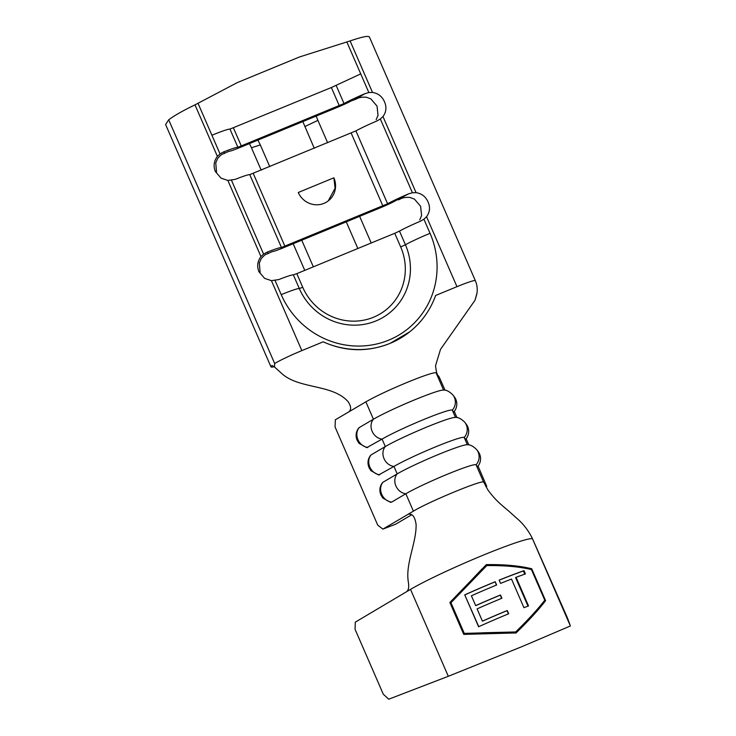 <?xml version="1.0" encoding="UTF-8"?>
<svg xmlns="http://www.w3.org/2000/svg" width="736" height="736" viewBox="0 0 736 736"><rect width="100%" height="100%" fill="white"/><g stroke="black" fill="none" stroke-linecap="round" stroke-linejoin="round"><path stroke-width="1.1" d="M382.518 482.66L382.996 482.246A11.951 10.249 59.5 0 0 381.708 494.334A11.951 10.249 59.5 0 0 391.635 502.118L405.84 493.764A40.839 2.962 -23.5 0 1 447.102 474.343A40.839 2.962 -23.5 0 1 476.072 464.812L483.635 482.209C483.929 478.943 429.143 501.529 413.402 511.152L405.84 493.764A11.951 10.249 -120.5 0 1 395.922 485.981A11.951 10.249 -120.5 0 1 397.201 473.883L393.953 466.431L378.617 474.987L370.926 470.709L369.04 467.636C367.246 463.156 367.779 459.062 370.622 455.326M467.369 444.774L464.195 437.488A40.839 2.962 -23.5 0 0 435.224 447.019A40.839 2.962 -23.5 0 0 393.953 466.431A11.951 10.249 -120.5 0 1 384.036 458.648A11.951 10.249 -120.5 0 1 385.314 446.559L382.076 439.107L366.74 447.654M391.635 502.118L390.503 502.32L382.812 498.033L380.917 494.96C379.132 490.489 379.656 486.386 382.508 482.66M328.21 200.946L335.082 188.25L333.877 177.808L298.264 192.492A19.918 19.21 51.2 0 0 328.55 200.67A19.918 19.21 51.2 0 0 333.877 177.808M293.342 274.841L296.81 273.654L302.754 287.325L299.285 288.503L293.342 274.841A25.898 1.877 -23.5 0 0 278.806 279.57L271.428 280.655L264.62 278.364L258.925 271.722C256.79 266.239 257.471 261.197 260.967 256.597L263.589 254.104L266.929 252.236A25.898 1.877 -23.5 0 1 281.456 247.508L387.596 203.762A25.898 1.877 -23.5 0 1 408.572 193.853L412.418 192.758L416.079 192.666C421.673 193.494 425.675 196.613 428.085 202.004C430.367 207.368 429.852 212.281 426.54 216.724L423.927 219.218L420.449 221.186A25.898 1.877 -23.5 0 0 399.482 231.095L405.426 244.757L400.688 246.956L394.744 233.294L399.482 231.095M266.929 252.236L268.566 253.276L272.449 251.537A14.941 1.086 -23.5 0 0 282.872 247.986L380.806 207.616A14.941 1.086 156.5 0 0 395.011 201.02L408.572 193.853M296.81 273.654L394.744 233.294M409.842 331.743L390.144 343.344C367.696 352.286 345.377 351.78 323.178 341.826A86.765 83.646 51.2 0 0 390.144 343.344A86.765 83.646 51.2 0 0 410.007 331.605A86.765 83.646 51.2 0 0 435.629 295.476L456.964 286.681L426.54 216.724M281.456 247.508L249.771 174.634A25.898 1.877 -23.5 0 0 235.235 179.354L227.856 180.449L221.048 178.158L215.354 171.516C213.219 166.032 213.9 160.982 217.396 156.382L220.018 153.888L223.358 152.03A25.898 1.877 -23.5 0 1 237.884 147.301L344.025 103.555A25.898 1.877 -23.5 0 1 365.001 93.647L368.846 92.552L372.508 92.451C378.102 93.288 382.104 96.398 384.505 101.798C386.796 107.162 386.28 112.065 382.968 116.518L380.346 119.011L376.878 120.98A25.898 1.877 -23.5 0 0 355.911 130.879L387.596 203.762M419.741 219.834L421.599 215.584L420.615 206.31L414.432 199.106L410.007 197.45C405.591 197.101 402.086 197.772 399.492 199.465L398.213 199.833M268.566 253.276L267.085 254.04C265.944 253.883 263.976 255.466 261.179 258.787L259.32 263.037L260.102 272.467M217.396 156.382L194.994 104.862C182.942 110.694 174.174 115.672 168.691 119.784L274.684 363.538L274.464 366.942L281.87 373.63C299.018 389.224 332.681 384.026 348.146 401.727C351.192 406.364 351.412 409.75 348.8 411.875L365.866 401.838C375.838 396.189 389.592 389.721 407.137 382.416A40.839 2.962 -23.5 0 1 436.108 372.885L439.19 376.988L445.087 390.282M223.358 152.03L224.995 153.06L223.514 153.824C222.373 153.668 220.404 155.259 217.608 158.58L215.749 162.831L216.531 172.261M369.343 37.076C368.754 35.475 362.333 36.754 350.106 40.931L299.57 56.939L237.25 82.625L194.994 104.862M376.17 119.628L378.019 115.377L377.044 106.104L370.861 98.9L366.436 97.235C362.011 96.894 358.515 97.566 355.92 99.25L351.44 100.814A14.941 1.086 156.5 0 1 337.235 107.41L239.301 147.77A14.941 1.086 -23.5 0 1 228.878 151.322L224.995 153.06M249.771 174.634L355.911 130.879M485.898 486.671L486.726 486.312L478.05 466.109M487.904 489.928L484.15 482.899L486.726 486.312M468.85 444.94L466.173 438.776M456.964 417.606L454.287 411.442M365.866 401.838L373.428 419.226A11.951 10.249 -120.5 0 0 372.149 431.324A11.951 10.249 -120.5 0 0 382.076 439.107A40.839 2.962 -23.5 0 1 423.338 419.686A40.839 2.962 -23.5 0 1 452.309 410.154L453.744 412.068A11.951 11.923 -36.9 0 0 454.416 396.934L452.98 395.03C449.264 391.313 445.942 389.666 443.035 390.098A40.839 2.962 -23.5 0 0 412.086 400.899A40.839 2.962 -23.5 0 0 373.428 419.226L359.223 427.588A11.951 10.249 59.5 0 0 357.944 439.677A11.951 10.249 59.5 0 0 367.871 447.46M464.867 422.354A11.951 11.923 -36.9 0 1 464.195 437.488L465.63 439.392A11.951 11.923 -36.9 0 0 466.302 424.267L464.867 422.354C461.141 418.637 457.829 416.999 454.912 417.432A40.839 2.962 -23.5 0 0 423.973 428.223A40.839 2.962 -23.5 0 0 385.314 446.559L371.11 454.912A11.951 10.249 59.5 0 0 369.831 467.01A11.951 10.249 59.5 0 0 379.748 474.794M476.744 449.687A11.951 11.923 -36.9 0 1 476.072 464.812L477.517 466.725A11.951 11.923 -36.9 0 0 478.179 451.6L476.744 449.687C473.027 445.97 469.715 444.323 466.799 444.756A40.839 2.962 -23.5 0 0 435.85 455.556A40.839 2.962 -23.5 0 0 397.201 473.883L382.996 482.246M437.828 375.185C436.972 374.486 436.209 371.33 435.546 365.7L440.505 349.37L475.005 300.279L476.946 293.232M475.336 280.83A25.898 1.877 156.5 0 0 475.346 280.664A25.898 1.877 156.5 0 0 456.964 286.681A25.898 1.877 156.5 0 1 475.346 280.664A25.898 1.877 156.5 0 1 475.336 280.83M335.064 426.99L377.724 525.118L335.064 426.99L335.34 419.796L348.8 411.875M377.724 525.118L382.876 529.12L408.526 514.068M370.631 455.336L371.11 454.912M366.73 447.672L359.048 443.376L357.153 440.303C355.368 435.832 355.893 431.728 358.745 428.002L359.223 427.588M411.81 514.703L395.674 524.188L382.876 529.12M220.018 153.888L211.904 135.24C222.281 131.045 228.298 128.993 229.963 129.085L331.366 87.529L360.732 73.894L346.84 41.952M274.27 366.749A49.8 3.606 -23.5 0 1 270.958 366.832L165.609 124.55L168.691 119.784M249.467 143.584L251.454 147.752L260.314 144.918L269.762 166.64M257.894 140.107L260.314 144.918M251.454 147.752L261.197 170.163M293.186 243.736L304.768 270.379M301.742 240.203L313.334 266.846M270.958 366.832A49.8 3.606 -23.5 0 1 271.731 365.645L271.888 365.544M272.081 365.507L274.464 366.942M357.843 248.501L346.26 221.858M314.272 148.295L302.827 121.587M371.22 242.99L359.637 216.347M327.649 142.775L317.906 120.364L304.833 126.574M317.906 120.364L316.13 116.104M487.885 489.937L487.83 489.845C496.496 501.842 503.829 506.626 509.726 511.98L517.942 519.303C523.278 524.069 527.804 529.883 531.521 536.737L532.606 539.056A70.72 5.124 -23.5 0 0 482.393 555.505A70.72 5.124 -23.5 0 0 410.522 589.38L448.307 676.292L388.746 699.2L383.281 694.195L355.074 629.326L355.286 622.159L406.686 591.652C408.627 590.06 409.161 586.785 408.305 581.799C405.334 563.758 416.355 543.214 416.116 524.685C415.049 516.838 412.39 513.36 408.149 514.243L413.402 511.152M484.15 482.899L483.635 482.209M516.065 632.942C528.807 620.54 538.651 609.785 545.588 600.65L531.723 568.772C519.506 565.754 504.381 564.365 486.358 564.622L449.871 602.508L463.735 634.386L516.065 632.942M448.307 676.292L522.008 646.604L570.391 625.968L567.576 618.24L532.892 539.635M406.695 591.643L410.522 589.38M482.218 568.753L450.294 602.398L464.149 634.276L482.862 633.779M515.853 633.107C528.384 620.798 538.053 610.098 544.852 601.018L545.588 600.65M531.144 569.48L531.723 568.772M544.852 601.018L544.603 600.438M530.987 569.13C518.898 566.067 503.958 564.622 486.146 564.788M482.439 632.794L515.642 631.957C528.108 619.822 537.814 609.233 544.769 600.208L531.438 569.563C519.312 566.683 504.427 565.358 486.781 565.598L482.641 569.728M486.781 565.598L450.956 602.738L464.278 633.383L515.642 631.957M500.572 583.39L499.146 580.124A70.72 5.124 156.5 0 1 523.995 570.648L525.421 573.924A70.72 5.124 156.5 0 0 516.092 577.318L528.531 605.94A70.72 5.124 156.5 0 0 523.94 607.688L511.502 579.066A70.72 5.124 156.5 0 0 500.572 583.39M464.738 594.872L478.602 626.75A70.72 5.124 156.5 0 1 508.668 613.778L507.251 610.512A70.72 5.124 156.5 0 0 482.42 621.138L477.084 608.874A70.72 5.124 156.5 0 1 501.915 598.248L500.498 594.973A70.72 5.124 156.5 0 0 475.668 605.599L471.399 595.792A70.72 5.124 156.5 0 1 496.625 585L495.208 581.725A70.72 5.124 156.5 0 0 464.738 594.872L478.777 626.676M495.208 581.725L496.377 585.102M475.668 605.599L475.796 605.627A69.718 5.051 156.5 0 1 500.278 595.148L501.667 598.35M482.42 621.138L482.549 621.156A69.718 5.051 156.5 0 1 507.03 610.678L508.42 613.879M494.978 581.9A69.718 5.051 156.5 0 0 464.95 594.854M523.995 570.648L523.37 570.98A69.718 5.051 156.5 0 0 499.183 580.189M523.37 570.98L524.75 574.154M516.092 577.318L515.596 577.604L527.997 606.133M430.054 233.321A25.898 1.877 156.5 0 0 405.426 244.757A59.368 57.242 51.2 0 1 375.967 320.933A59.368 57.242 51.2 0 1 299.285 288.503A25.898 1.877 156.5 0 0 281.226 294.658A83.251 80.261 51.2 0 0 388.746 340.133A83.251 80.261 51.2 0 0 430.054 233.321L423.927 219.218M281.226 294.658L275.089 280.563M323.178 341.826L301.852 350.612L271.428 280.655M412.418 192.758L380.346 119.011M416.079 192.666L382.968 116.518M302.754 287.325A54.777 52.817 51.2 0 0 373.511 317.244A54.777 52.817 51.2 0 0 400.688 246.956M260.967 256.597L227.856 180.449M301.852 350.612A25.898 1.877 156.5 0 0 274.684 363.538M372.508 92.451L350.106 40.931M354.632 99.627L365.001 93.647M263.589 254.104L231.518 180.357M368.846 92.552L360.732 73.894M382.867 205.96L351.173 133.078M284.933 246.33L253.239 173.448M443.596 390.117L436.108 372.885M455.483 417.45L452.309 410.154A11.951 11.923 -36.9 0 0 452.98 395.03M211.904 135.24L198.012 103.288M408.912 513.958L408.14 514.252M339.296 105.754L331.366 87.529M241.362 146.114L233.432 127.898M237.884 147.301L229.963 129.085M336.104 85.33L344.025 103.555M532.606 539.056L570.391 625.968M465.649 439.401C468.804 435.565 469.494 431.314 467.7 426.678L466.302 424.267M453.762 412.077C456.927 408.232 457.608 403.99 455.823 399.344L454.416 396.934M477.526 466.734C480.691 462.889 481.381 458.648 479.587 454.011L478.179 451.6M369.316 36.8L475.346 280.664C477.213 285.09 477.692 289.598 476.79 294.207L475.005 300.279"/></g></svg>
